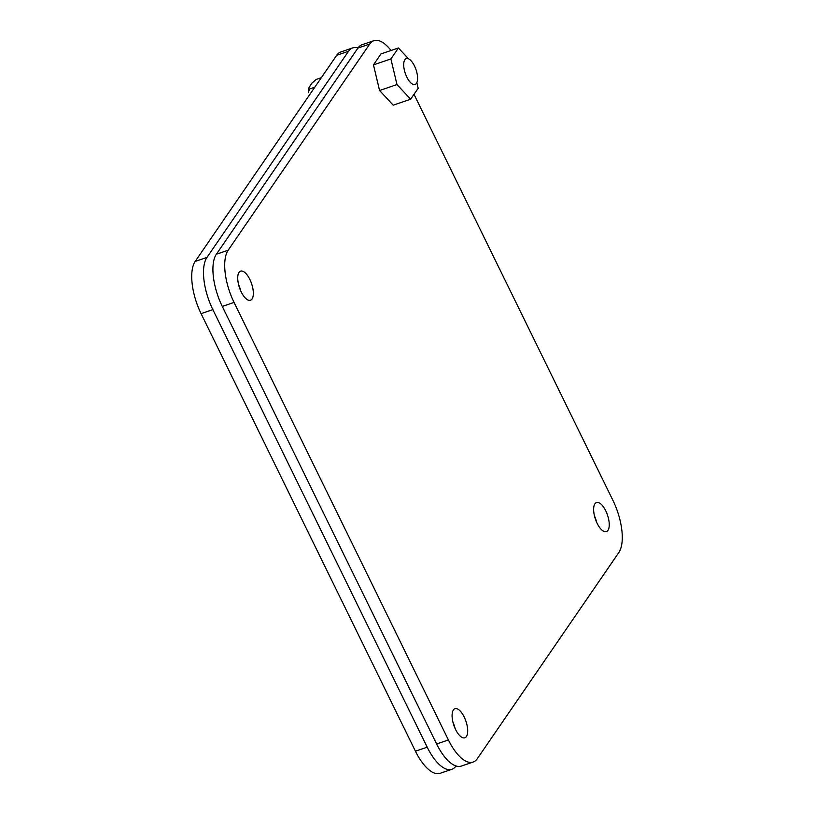 <?xml version="1.0" encoding="UTF-8"?>
<svg xmlns="http://www.w3.org/2000/svg" width="814" height="814" viewBox="0 0 814 814"><rect width="100%" height="100%" fill="white"/><g stroke="black" fill="none" stroke-linecap="round" stroke-linejoin="round"><path stroke-width="1.22" d="M352.686 47.914L340.903 51.923A41.015 17.013 71.2 0 0 336.731 55.271L195.177 261.436A41.015 17.013 71.2 0 0 201.078 313.634L415.425 751.18A41.015 17.013 71.2 0 0 440.12 773.3L451.892 769.291A41.015 17.013 -108.8 0 1 427.208 747.181L212.851 309.625A41.015 17.013 -108.8 0 1 206.949 257.428L348.514 51.272A41.015 17.013 -108.8 0 1 352.686 47.914A41.015 17.013 -108.8 0 1 357.977 48.006M456.023 765.994A41.015 17.013 -108.8 0 1 451.892 769.291M464.184 716.981A15.364 6.37 71.2 0 0 454.934 708.699A15.364 6.37 71.2 0 0 453.856 725.305A15.364 6.37 71.2 0 0 464.835 737.799A15.364 6.37 71.2 0 0 464.184 716.981M414.011 94.322L612.922 500.366A41.015 17.013 -108.8 0 1 618.823 552.564L477.269 758.729A41.015 17.013 -108.8 0 1 473.097 762.077A41.015 17.013 -108.8 0 1 448.412 739.967L234.056 302.411A41.015 17.013 -108.8 0 1 228.154 250.224L369.719 44.058A41.015 17.013 -108.8 0 1 373.88 40.7A41.015 17.013 -108.8 0 1 391.025 50.488M249.837 279.436A15.364 6.37 71.2 0 0 240.588 271.143A15.364 6.37 71.2 0 0 239.499 287.749A15.364 6.37 71.2 0 0 250.478 300.244A15.364 6.37 71.2 0 0 249.837 279.436M605.748 510.826A15.364 6.37 71.2 0 0 596.499 502.533A15.364 6.37 71.2 0 0 595.41 519.139A15.364 6.37 71.2 0 0 606.399 531.634A15.364 6.37 71.2 0 0 605.748 510.826M455.077 728.408A15.364 6.37 71.2 0 0 452.92 722.089M373.88 40.7L362.108 44.709A41.015 17.013 71.2 0 0 357.936 48.067L369.719 44.058M228.154 250.224L216.371 254.222L357.936 48.067M216.371 254.222A41.015 17.013 71.2 0 0 222.273 306.42L234.056 302.411M448.412 739.967L436.63 743.976L222.273 306.42M436.63 743.976A41.015 17.013 71.2 0 0 461.314 766.086L473.097 762.077M240.72 290.863A15.364 6.37 71.2 0 0 238.573 284.544M596.631 522.252A15.364 6.37 71.2 0 0 594.485 515.923M416.829 82.672L418.162 88.278L410.632 99.237L396.998 84.564L390.893 58.934L398.422 47.975L408.465 58.781M396.998 84.564L379.568 90.496L373.463 64.866L390.893 58.934M410.632 99.237L393.203 105.169L379.568 90.496M398.422 47.975L380.983 53.897L373.463 64.866M414.479 65.944A13.675 5.667 -108.8 0 1 415.059 84.463A13.675 5.667 -108.8 0 1 405.28 73.352A13.675 5.667 -108.8 0 1 406.247 58.577A13.675 5.667 -108.8 0 1 414.479 65.944M324.827 72.609A27.35 11.345 71.2 0 0 323.809 74.094M314.774 87.251L309.635 89.001L308.292 92.674L308.425 88.604L309.635 89.001M321.357 77.666L316.219 79.416L311.731 83.323L308.425 88.604M427.208 747.181L415.425 751.18M212.851 309.625L201.078 313.634M206.949 257.428L195.177 261.436M348.514 51.272L336.731 55.271"/></g></svg>
